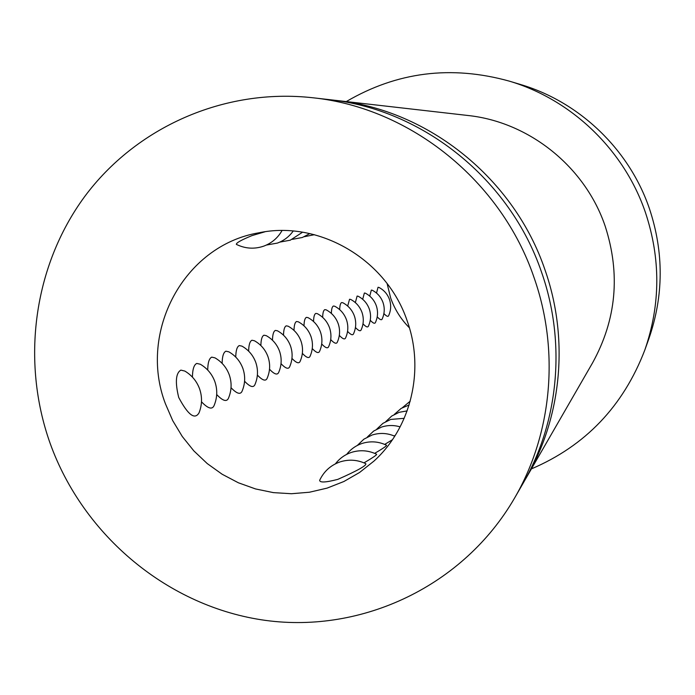 <?xml version="1.0" encoding="UTF-8"?>
<svg xmlns="http://www.w3.org/2000/svg" width="695" height="695" viewBox="0 0 695 695"><rect width="100%" height="100%" fill="white"/><g stroke="black" fill="none" stroke-linecap="round" stroke-linejoin="round"><path stroke-width="1.04" d="M336.432 100.454L467.796 115.474C529.086 121.903 585.173 166.757 605.232 226.327C620.609 274.151 616.378 319.683 592.531 362.929L526.462 477.465C561.803 416.765 569.179 338.734 545.01 269.929C514.222 178.737 428.554 110.027 336.432 100.454L332.757 100.063M524.595 480.645L526.462 477.465M312.82 97.76L329.065 99.611C422.89 109.358 510.226 179.414 541.614 272.388C566.26 342.539 558.754 422.073 522.762 483.885L514.587 498.046C552.021 433.767 559.831 350.923 534.125 277.809C501.399 180.909 410.389 107.881 312.82 97.76C223.903 87.848 135.864 127.454 84.555 196.728C33.473 266.315 20.928 360.974 50.04 443.097C83.348 536.053 168.633 607.135 265.603 620.409C362.451 633.545 463.721 585.868 514.587 498.046M531.406 468.89C585.433 445.816 623.215 406.228 644.778 350.132C660.58 304.679 660.797 258.783 645.429 212.47C624.18 149.946 571.516 99.489 509.157 81.089C451.246 65.052 396.949 71.88 346.266 101.583M509.157 81.089L520.581 84.521C579.595 101.939 629.375 149.625 649.451 208.717C663.977 252.493 663.76 295.888 648.809 338.908L644.778 350.132M340.628 461.723C349.264 459.169 357.647 459.821 365.787 463.669C366.882 465.398 357.578 470.628 337.857 479.35C325.868 482.478 319.796 482.799 319.648 480.332L319.882 479.828M236.743 244.57L236.361 244.379C236.083 242.92 241.304 239.992 252.007 235.596L264.96 231.791M199.63 388.983C202.332 397.001 202.132 404.95 199.039 412.847C194.791 420.084 188.015 414.958 178.711 397.462C175.01 382.241 175.739 373.119 180.874 370.114L184.835 371.069C191.811 375.257 196.72 381.155 199.552 388.757M192.437 377.133C192.532 369.323 193.975 364.753 196.772 363.433L200.342 364.258C207.223 368.333 212.062 374.11 214.842 381.581M207.718 370.044C207.814 362.66 209.16 358.359 211.758 357.134L214.99 357.864C221.775 361.817 226.527 367.473 229.254 374.814M222.131 363.381C222.235 356.387 223.495 352.322 225.91 351.192L228.846 351.835C235.518 355.675 240.192 361.209 242.868 368.419M235.753 357.091C235.866 350.462 237.047 346.614 239.288 345.571L241.964 346.136C248.532 349.88 253.119 355.293 255.751 362.364M248.645 351.157C248.758 344.859 249.87 341.219 251.964 340.246L254.405 340.75C260.86 344.39 265.377 349.689 267.949 356.631M260.868 345.545C260.99 339.551 262.024 336.102 263.978 335.198L266.22 335.642C272.562 339.195 277.001 344.373 279.52 351.184M272.475 340.229C272.588 334.521 273.561 331.246 275.402 330.403L277.453 330.803C283.69 334.26 288.043 339.334 290.519 346.014M283.508 335.19C283.621 329.751 284.533 326.633 286.253 325.842L288.147 326.198C294.272 329.578 298.555 334.538 300.978 341.097M294.002 330.403C294.115 325.208 294.975 322.237 296.591 321.498L298.337 321.82C304.358 325.112 308.563 329.977 310.934 336.406M304.002 325.842C304.115 320.882 304.931 318.049 306.452 317.354L308.059 317.65C313.975 320.864 318.102 325.634 320.438 331.941M313.549 321.507C313.654 316.764 314.418 314.062 315.86 313.402L317.354 313.671C323.158 316.807 327.215 321.481 329.5 327.675M322.654 317.372C322.758 312.828 323.488 310.248 324.843 309.631L326.233 309.866C331.941 312.941 335.92 317.519 338.161 323.601M331.367 313.428C331.463 309.067 332.158 306.599 333.435 306.017L334.729 306.234C340.333 309.24 344.242 313.732 346.449 319.7M339.699 309.657C339.794 305.479 340.454 303.107 341.662 302.56L342.861 302.759C348.377 305.704 352.217 310.1 354.381 315.964M347.682 306.052L349.55 299.25L350.671 299.432C356.083 302.308 359.854 306.625 361.982 312.385M355.336 302.594L357.108 296.07L358.151 296.244C363.485 299.059 367.186 303.298 369.271 308.954M362.686 299.284L364.362 293.029L365.344 293.177C370.583 295.94 374.223 300.101 376.273 305.652M369.74 296.113L371.339 290.093L372.251 290.241C377.402 292.942 380.982 297.026 382.997 302.481M392.397 439.744L384.7 444.409M351.861 452.254C360.271 449.752 368.437 450.377 376.377 454.139C377.741 454.33 373.615 457.232 363.998 462.853M214.911 381.781C217.552 389.634 217.335 397.41 214.268 405.133C212.462 409.937 208.205 408.825 201.489 401.797M229.315 374.987C231.904 382.676 231.67 390.286 228.629 397.827C226.952 402.223 222.973 401.128 216.701 394.552M242.929 368.576C245.457 376.099 245.213 383.553 242.199 390.911C240.644 394.942 236.917 393.874 231.035 387.706M255.795 362.503C258.271 369.879 258.019 377.159 255.039 384.361C253.588 388.071 250.096 387.019 244.57 381.225M267.992 356.752C270.416 363.971 270.155 371.104 267.21 378.132C265.855 381.555 262.58 380.539 257.376 375.074M279.564 351.296C281.927 358.368 281.666 365.344 278.764 372.225C277.496 375.387 274.412 374.397 269.512 369.236M290.553 346.119C292.873 353.043 292.595 359.871 289.737 366.595C288.555 369.531 285.645 368.567 281.015 363.685M301.013 341.184C303.281 347.969 303.003 354.659 300.179 361.235C299.067 363.963 296.331 363.025 291.952 358.403M310.969 336.493C313.184 343.139 312.906 349.689 310.135 356.127C309.084 358.663 306.495 357.751 302.351 353.373M320.464 332.019C322.636 338.535 322.358 344.946 319.622 351.244C318.64 353.616 316.182 352.73 312.255 348.569M329.526 327.745C331.654 334.13 331.376 340.411 328.683 346.588C327.753 348.803 325.425 347.934 321.698 343.982M338.187 323.661C340.272 329.925 339.985 336.076 337.336 342.122C336.467 344.207 334.26 343.356 330.707 339.594M346.466 319.752C348.516 325.894 348.23 331.932 345.623 337.857C344.798 339.812 342.696 338.986 339.316 335.39M354.398 316.017C356.405 322.046 356.118 327.962 353.555 333.765C352.773 335.598 350.775 334.799 347.552 331.367M361.999 312.429C363.963 318.345 363.685 324.148 361.157 329.847C360.418 331.567 358.516 330.794 355.44 327.519M369.288 308.997C371.217 314.8 370.939 320.491 368.446 326.077C367.751 327.71 365.935 326.954 362.998 323.818M376.29 305.696C378.184 311.395 377.898 316.981 375.448 322.463C374.787 324 373.059 323.262 370.253 320.265M383.014 302.525C384.874 308.12 384.596 313.61 382.181 318.988C381.546 320.438 379.896 319.726 377.211 316.842M376.516 293.064L378.037 287.278L378.897 287.409C383.961 290.067 387.489 294.072 389.461 299.441C391.302 304.975 391.024 310.361 388.644 315.643C388.053 317.016 386.472 316.321 383.901 313.558M387.098 283.56L390.677 298.033C394.699 309.371 400.945 319.3 409.416 327.823M407.261 321.133C424.966 370.305 410.901 427.816 373.849 461.176L359.593 472.461L343.895 481.505L327.067 488.125L309.466 492.225L291.448 493.728L273.352 492.616L255.552 488.941L238.376 482.782L222.174 474.259L207.232 463.565L193.853 450.899L182.281 436.503L172.734 420.675L165.401 403.708C137.914 332.14 183.801 245.5 258.748 232.825C319.205 219.968 386.837 259.591 407.261 321.133M362.451 443.332C370.644 440.882 378.61 441.49 386.342 445.156C387.584 445.339 383.692 448.075 374.657 453.357M395.281 435.348L394.169 435.956M340.011 461.923C330.698 465.216 323.913 471.349 319.648 480.332M263.779 246.126C271.728 243.128 277.809 237.951 282.022 230.575M351.322 452.428C344.885 454.634 339.577 458.431 335.407 463.843M266.402 245.057L277.418 243.076C283.908 240.67 289.172 236.656 293.212 231.044M361.973 443.488C355.797 445.599 350.697 449.231 346.657 454.391M279.79 242.112L290.258 240.201L302.568 232.199M372.025 435.053L363.885 439.171L357.273 445.486M292.404 239.332L302.377 237.482L309.84 233.59M381.529 427.078L373.693 431.03L367.299 437.077M304.323 236.708L314.427 234.693M390.52 419.528L382.962 423.333L376.786 429.119M399.052 412.37L391.754 416.027L385.777 421.596M409.12 404.994L401.171 408.391L394.3 414.446M410.241 401.145L402.405 407.67M407.148 410.901L399.347 412.274M404.212 418.32L390.851 419.415M400.129 426.878C394.048 425.045 387.966 425.071 381.903 426.956M394.734 436.208C387.463 433.046 380.026 432.611 372.442 434.914M236.361 244.379C245.222 248.714 254.301 249.314 263.587 246.195"/></g></svg>
